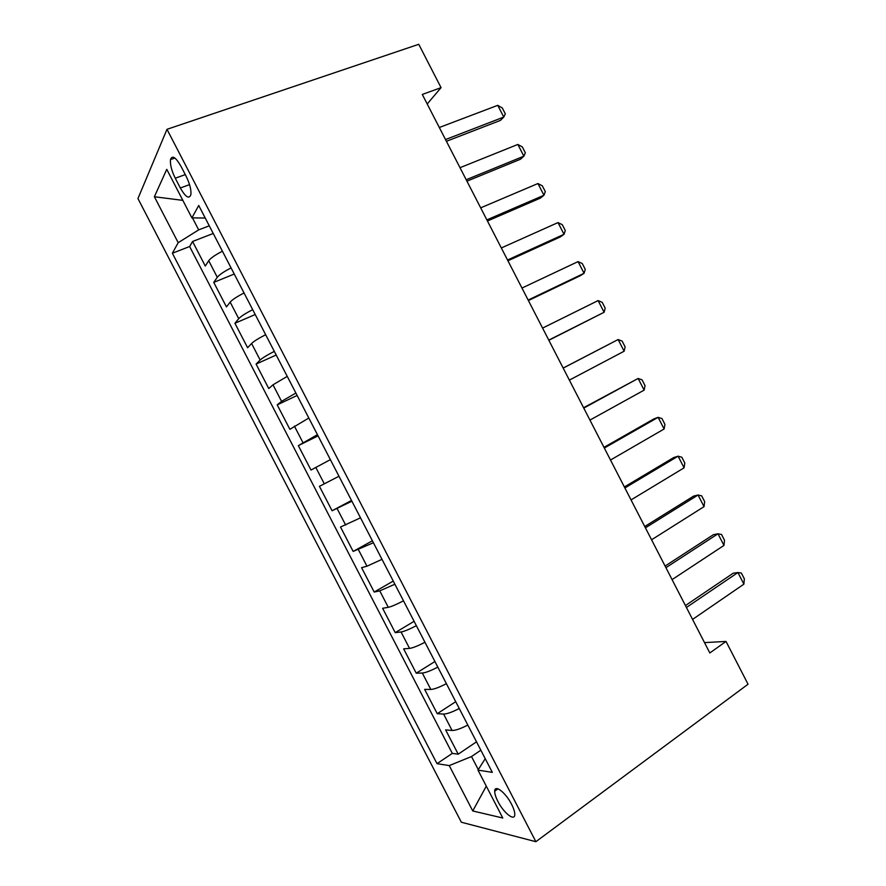 <?xml version="1.0" encoding="UTF-8"?>
<svg xmlns="http://www.w3.org/2000/svg" width="886" height="886" viewBox="0 0 886 886"><rect width="100%" height="100%" fill="white"/><g stroke="black" fill="none" stroke-linecap="round" stroke-linejoin="round"><path stroke-width="1.33" d="M511.576 804.289C505.696 792.527 494.609 784.077 494.709 791.187C494.665 793.756 495.728 797.178 497.921 801.465C503.636 812.96 514.832 821.787 514.777 814.522C514.821 811.975 513.747 808.564 511.576 804.289M137.95 198.564L461.34 822.23L535.875 841.7L166.989 129.312L137.95 198.564M222.419 251.214C215.243 254.902 210.68 258.07 208.708 260.728L205.275 266.033L192.561 241.49L213.238 233.472M231.08 267.926C223.903 271.603 219.307 274.726 217.291 277.296L213.747 282.39L234.236 274.029M213.747 282.39L226.462 306.91L230.161 302.126C232.254 299.712 236.883 296.666 244.049 292.978M265.656 334.698C258.49 338.386 253.806 341.309 251.591 343.491L247.626 347.755L234.923 323.257L255.223 314.541M287.241 376.384L272.999 384.812L268.768 388.555L256.087 364.08L276.188 355.02M308.815 418.026L289.888 429.322L277.218 404.869L297.131 395.466M330.367 459.635L310.997 470.056L298.338 445.625L318.063 435.879M338.973 476.269L319.436 486.336L332.084 510.757L351.509 500.457M360.502 517.823L340.512 527.026L353.16 551.413L372.386 540.781M381.999 559.343L366.97 566.198L361.577 567.671L374.202 592.036L393.251 581.061M403.484 600.819C396.352 604.518 391.28 606.677 388.278 607.32L382.619 608.283L395.234 632.626L414.094 621.308M424.948 642.261C417.815 645.96 412.688 647.998 409.565 648.397L403.639 648.851L416.243 673.183L434.915 661.521M446.389 683.671C439.257 687.359 434.074 689.286 430.829 689.452L424.649 689.386L437.241 713.695L455.725 701.69M427.196 103.972L441.062 87.659L422.29 94.437L709.83 652.949L726.033 641.431L704.503 642.605M175.262 178.208L180.323 187.998C185.617 197.179 189.139 199.394 190.889 194.643C191.354 189.837 189.77 183.701 186.138 176.259L180.954 166.247C175.672 157.121 172.183 154.906 170.489 159.58C170.001 164.497 171.585 170.71 175.262 178.208L185.285 174.608M485.229 758.671L477.986 770.111L492.328 772.37L198.741 205.486L191.897 217.867L205.242 218.045M477.986 770.111L502.794 818.011L472.759 810.967L449.246 765.593L437.008 763.666L172.371 253.241L178.197 242.675L154.386 196.747L166.756 169.337L191.897 217.867M192.561 241.49L189.626 246.518L452.303 753.388L458.217 754.174L476.513 741.826M467.808 725.036C460.687 728.735 455.448 730.54 452.081 730.463L445.636 729.887L458.217 754.174M459.247 708.49C452.126 712.189 446.898 714.038 443.587 714.061L437.241 713.695M437.817 667.114C430.685 670.802 425.524 672.784 422.323 673.039L416.243 673.183M416.365 625.693C409.232 629.381 404.127 631.474 401.048 631.973L395.234 632.626M394.89 584.228L379.762 590.873L374.202 592.036M373.405 542.741L353.16 551.413M351.897 501.21L332.084 510.757M298.338 445.625L317.432 434.672M277.218 404.869L281.56 401.336L295.88 393.041M256.087 364.08L260.152 360.026C262.422 357.944 267.129 355.065 274.295 351.377M234.923 323.257L238.733 318.672C240.87 316.357 245.522 313.356 252.698 309.668M192.461 217.878L198.674 229.884L178.197 242.675M209.262 225.808L198.674 229.884M726.033 641.431L748.05 684.225L535.875 841.7M441.062 87.659L418.757 44.3L166.989 129.312M480.843 750.198L471.507 756.544L478.285 769.635M189.626 246.518L172.371 253.241M452.303 753.388L437.008 763.666M449.246 765.593L471.507 756.544M182.826 200.369L154.386 196.747M472.759 810.967L486.292 786.137M439.312 127.495L497.733 105.334L502.307 107.981L505.308 113.829L503.769 117.074L500.424 120.396L446.411 141.295M497.733 105.334L503.769 117.074L445.514 139.556M460 167.687L517.845 144.451L522.319 146.921L525.32 152.757L523.87 156.18L520.414 159.27L466.933 181.165M517.845 144.451L523.87 156.18L466.202 179.736M480.677 207.845L537.935 183.535L542.321 185.827L545.311 191.653L543.96 195.252L540.382 198.121L487.444 220.991M537.935 183.535L543.96 195.252L486.868 219.883M501.332 247.958L558.003 222.585L562.3 224.701L565.29 230.526L564.028 234.292L560.34 236.927L507.933 260.783M558.003 222.585L564.028 234.292L507.523 259.997M521.965 288.05L578.06 261.603L582.257 263.53L585.258 269.355L584.073 273.298L580.275 275.712L528.399 300.553M578.06 261.603L584.073 273.298L528.156 300.066M542.586 328.097L598.105 300.587L602.203 302.336L605.193 308.151L604.108 312.271L548.855 340.279M598.105 300.587L604.108 312.271L548.766 340.113M563.186 368.111L618.129 339.537L622.138 341.11L625.128 346.924L624.132 351.221L569.366 380.116M624.132 351.221L618.129 339.537L563.164 368.067M583.774 408.092L638.13 378.455L642.051 379.85L645.041 385.654L644.133 390.128L589.943 420.086M644.133 390.128L638.13 378.455L583.586 407.737M604.341 448.039L658.121 417.339L661.953 418.557L664.932 424.361L664.112 429.001L610.498 460.022M664.112 429.001L658.121 417.339L653.901 418.901L603.986 447.364M624.885 487.953L678.1 456.19L681.832 457.231L684.812 463.024L684.081 467.841L631.042 499.914M684.081 467.841L678.1 456.19L673.759 457.519L624.375 486.968M645.418 527.834L698.046 495.008L701.69 495.872L704.669 501.664L704.038 506.648L651.564 539.784M704.038 506.648L698.046 495.008L693.594 496.116L644.742 526.528M665.929 567.671L717.992 533.793L721.536 534.48L724.515 540.261L723.962 545.422L672.075 579.621M723.962 545.422L717.992 533.793L713.418 534.679L665.098 566.065M686.417 607.475L737.905 572.544L741.36 573.054L744.34 578.835L743.886 584.162L692.564 619.414M743.886 584.162L737.905 572.544L733.22 573.198L685.432 605.559M217.291 277.296L208.708 260.728M452.081 730.463L443.587 714.061M430.829 689.452L422.323 673.039M409.565 648.397L401.048 631.973M388.278 607.32L379.762 590.873M366.97 566.198L358.442 549.73M345.651 525.033L337.112 508.564M324.309 483.834L315.759 467.343M302.946 442.601L294.385 426.1M281.56 401.336L272.999 384.812M260.152 360.026L251.591 343.491M238.733 318.672L230.161 302.126M189.56 184.631L180.323 187.998M498.032 788.85L494.709 791.187M174.896 158.04L170.489 159.58"/></g></svg>
